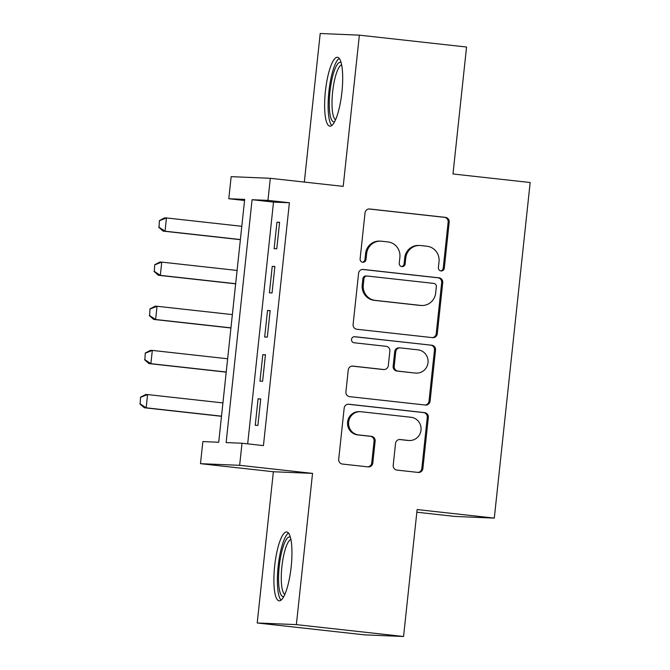 <?xml version="1.0" encoding="UTF-8"?>
<svg xmlns="http://www.w3.org/2000/svg" width="670" height="670" viewBox="0 0 670 670"><rect width="100%" height="100%" fill="white"/><g stroke="black" fill="none" stroke-linecap="round" stroke-linejoin="round"><path stroke-width="1" d="M441.011 270.94A3.049 2.965 92.4 0 0 444.285 268.234L449.202 222.18A4.363 4.229 92.4 0 0 445.458 217.382L369.706 208.99A4.363 4.229 92.4 0 0 365.041 212.859L360.117 258.905A3.049 2.965 92.4 0 0 362.931 262.28A3.049 2.965 92.4 0 0 366.004 259.558L366.641 253.595A13.953 13.551 92.4 0 1 381.59 241.225L387.905 241.92A13.953 13.551 92.4 0 1 399.889 257.28L399.253 263.243A3.049 2.965 92.4 0 0 402.075 266.618A3.049 2.965 92.4 0 0 405.149 263.896L405.786 257.933A13.953 13.551 92.4 0 1 420.735 245.555L427.041 246.259A13.953 13.551 92.4 0 1 439.026 261.618L438.389 267.581A3.049 2.965 92.4 0 0 441.011 270.94M440.684 270.881A3.049 2.965 92.4 0 0 443.222 268.184L448.146 222.139A4.363 4.229 92.4 0 0 444.403 217.331L368.935 208.973M362.403 262.213A3.049 2.965 92.4 0 0 364.949 259.516L365.585 253.553L366.641 253.595M401.548 266.543A3.049 2.965 92.4 0 0 404.085 263.846L404.722 257.891L405.786 257.933M291.182 566.745A34.639 8.241 -83.7 0 0 286.743 531.972A34.639 8.241 -83.7 0 0 274.666 566.049A34.639 8.241 -83.7 0 0 279.114 600.831A34.639 8.241 -83.7 0 0 291.182 566.745M341.909 92.075A34.639 8.241 -83.7 0 0 337.471 57.293A34.639 8.241 -83.7 0 0 325.394 91.38A34.639 8.241 -83.7 0 0 329.841 126.161A34.639 8.241 -83.7 0 0 341.909 92.075M393.206 465.29A4.363 4.229 92.4 0 0 396.95 470.089L418.197 472.442A4.363 4.229 92.4 0 0 422.871 468.581L428.339 417.435A4.363 4.229 92.4 0 0 424.596 412.636L348.844 404.245A4.363 4.229 92.4 0 0 344.171 408.105L338.702 459.252A4.363 4.229 92.4 0 0 342.454 464.05L368.123 466.898A4.363 4.229 92.4 0 0 372.796 463.029L375.133 441.145A4.363 4.229 92.4 0 0 371.389 436.338L358.659 434.931A11.658 11.323 92.4 0 1 348.601 422.477A11.658 11.323 92.4 0 1 361.138 411.74L411.003 417.268A11.658 11.323 92.4 0 1 421.053 429.721A11.658 11.323 92.4 0 1 408.524 440.458L400.216 439.537A4.363 4.229 92.4 0 0 395.543 443.406L393.206 465.29M242.012 443.239L239.651 465.315L200.489 463.673L202.843 441.589L218.722 442.259L244.676 199.4L228.797 198.739L231.158 176.654L270.32 178.304L267.958 200.38L252.088 199.719L226.133 442.569L242.012 443.239L263.444 445.617L289.398 202.759L267.958 200.38M270.32 178.304L343.208 186.377L359.371 35.15L466.555 47.026L452.987 173.974L530.163 182.516L494.301 518.103L417.125 509.552L403.558 636.5L296.375 624.624L312.538 473.389L239.651 465.315M432.602 337.655A4.363 4.229 92.4 0 0 437.276 333.786L442.744 282.639A4.363 4.229 92.4 0 0 439.001 277.841L363.249 269.449A4.363 4.229 92.4 0 0 358.576 273.318L353.107 324.456A4.363 4.229 92.4 0 0 356.859 329.263L432.602 337.655M435.542 350.041L430.073 401.179A4.363 4.229 92.4 0 1 425.4 405.048L349.656 396.657A4.363 4.229 92.4 0 1 345.904 391.858L348.249 369.966A4.363 4.229 92.4 0 1 352.923 366.105L383.642 369.505A4.363 4.229 92.4 0 0 388.307 365.636L389.865 351.114A4.363 4.229 92.4 0 0 386.121 346.315L354.137 342.772A3.049 2.965 92.4 0 1 351.507 339.514A3.049 2.965 92.4 0 1 354.782 336.709L431.798 345.234A4.363 4.229 92.4 0 1 435.542 350.041L434.478 349.991L429.018 401.137L430.073 401.179M403.558 636.5L364.396 634.85L257.213 622.974L296.375 624.624M359.371 35.15L320.21 33.5L304.331 182.073M276.769 248.796L279.599 222.306L276.953 222.197L274.122 248.687L276.769 248.796M272.053 292.958L274.884 266.459L272.238 266.35L269.407 292.84L272.053 292.958M267.33 337.111L270.161 310.62L267.514 310.503L264.684 337.002L267.33 337.111M262.615 381.264L265.446 354.773L262.799 354.665L259.968 381.155L262.615 381.264M289.398 202.759L273.519 202.089L247.682 443.867M258.084 398.817L255.245 425.308L257.891 425.425L260.722 398.926L258.084 398.817L260.705 399.111M416.841 512.215L455.131 516.453L494.301 518.103M312.538 473.389L273.368 471.747L257.213 622.974M273.368 471.747L200.489 463.673M244.558 200.481L228.797 198.739M273.519 202.089L252.088 199.719M276.953 222.197L279.583 222.482M272.238 266.35L274.868 266.643M267.514 310.503L270.144 310.796M262.799 354.665L265.429 354.949M419.839 245.488L418.775 245.446A13.953 13.551 92.4 0 0 404.722 257.891M380.694 241.15L379.639 241.108A13.953 13.551 92.4 0 0 365.585 253.553M432.318 337.621A4.363 4.229 92.4 0 0 436.22 333.744L441.681 282.598A4.363 4.229 92.4 0 0 437.937 277.799L362.478 269.432M436.346 286.76A3.049 2.965 92.4 0 0 433.725 283.393L367.227 276.032A3.049 2.965 92.4 0 0 363.961 278.737L363.282 285.018A13.953 13.551 92.4 0 0 375.267 300.386L420.718 305.42A13.953 13.551 92.4 0 0 435.668 293.041L436.346 286.76M367.034 276.015L365.971 275.973A3.049 2.965 92.4 0 0 362.897 278.695L363.961 278.737M421.614 305.486L420.559 305.445A13.953 13.551 92.4 0 1 419.663 305.378L374.212 300.336A13.953 13.551 92.4 0 1 362.227 284.976L362.897 278.695M425.115 405.015A4.363 4.229 92.4 0 0 429.018 401.137M352.144 366.088L382.578 369.463A4.363 4.229 92.4 0 0 382.863 369.48L383.918 369.522M354.137 336.709L431.798 345.234M415.517 373.039A11.658 11.323 92.4 0 0 428.046 362.303A11.658 11.323 92.4 0 0 417.996 349.849L400.425 347.906A4.363 4.229 92.4 0 0 395.752 351.767L394.203 366.289A4.363 4.229 92.4 0 0 397.947 371.088L414.462 372.989A11.658 11.323 92.4 0 0 415.207 373.048L416.263 373.09M400.149 347.881L399.085 347.839A4.363 4.229 92.4 0 0 394.697 351.725L395.752 351.767M414.462 372.989L396.891 371.046A4.363 4.229 92.4 0 1 393.148 366.247L394.697 351.725M434.478 349.991A4.363 4.229 92.4 0 0 430.735 345.192M409.278 440.517L408.214 440.466A11.658 11.323 92.4 0 1 407.469 440.408L399.446 439.52M360.385 411.69L359.329 411.64A11.658 11.323 92.4 0 0 347.546 422.427A11.658 11.323 92.4 0 0 357.596 434.889L358.659 434.931M367.83 466.864A4.363 4.229 92.4 0 0 371.733 462.987L374.078 441.094A4.363 4.229 92.4 0 0 370.326 436.296L357.596 434.889M417.913 472.417A4.363 4.229 92.4 0 0 421.815 468.531L427.276 417.393A4.363 4.229 92.4 0 0 423.532 412.586L348.073 404.228M159.427 220.597L159.033 227.239L159.427 220.597L164.56 217.876L166.462 217.951L165.046 231.2L240.388 239.55M159.033 227.239L165.046 231.2L163.137 231.117L240.371 239.676M241.803 226.301L166.462 217.951L159.736 220.614M158.715 227.222L163.137 231.117M334.548 121.823A29.982 7.135 96.3 0 1 329.942 91.807A29.982 7.135 96.3 0 1 341.114 62.553M341.641 64.814A27.755 6.608 -83.7 0 0 332.613 92.066A27.755 6.608 -83.7 0 0 335.553 119.737M339.213 58.382A34.421 8.191 -83.7 0 0 328.878 91.765A34.421 8.191 -83.7 0 0 331.776 125.483M283.812 596.493A29.982 7.135 96.3 0 1 278.586 575.48A29.982 7.135 96.3 0 1 285.546 540.816A29.982 7.135 96.3 0 1 290.378 537.231M290.914 539.484A27.755 6.608 -83.7 0 0 287.748 542.976A27.755 6.608 -83.7 0 0 281.425 572.381A27.755 6.608 -83.7 0 0 284.825 594.407M288.485 533.052A34.421 8.191 -83.7 0 0 285.42 536.971A34.421 8.191 -83.7 0 0 277.682 571.736A34.421 8.191 -83.7 0 0 281.048 600.153M154.703 264.759L154.309 271.392L154.703 264.759L159.837 262.029L161.746 262.112L160.331 275.353L235.664 283.703M154.309 271.392L160.331 275.353L158.422 275.278L235.656 283.829M237.079 270.454L161.746 262.112L155.021 264.767M154 271.375L158.422 275.278M149.988 308.912L149.594 315.545L149.988 308.912L155.122 306.182L157.023 306.265L155.608 319.515L230.949 327.856M149.594 315.545L155.608 319.515L153.706 319.431L230.932 327.99M232.364 314.607L157.023 306.265L150.306 308.929M149.276 315.536L153.706 319.431M145.264 353.065L144.879 359.706L145.264 353.065L150.398 350.343L152.308 350.418L150.892 363.668L226.226 372.009M144.879 359.706L150.892 363.668L148.983 363.584L226.217 372.143M227.649 358.768L152.308 350.418L145.583 353.082M144.561 359.69L148.983 363.584M140.549 397.226L140.156 403.859L140.549 397.226L145.683 394.496L147.584 394.571L146.169 407.821L221.51 416.171M140.156 403.859L146.169 407.821L144.268 407.745L221.494 416.296M222.926 402.921L147.584 394.571L140.868 397.235M139.837 403.843L144.268 407.745M443.222 268.184L444.285 268.234M364.949 259.516L366.004 259.558M404.085 263.846L405.149 263.896M369.145 208.965L369.706 208.99M444.403 217.331L445.458 217.382M448.146 222.139L449.202 222.18M362.688 269.424L363.249 269.449M437.937 277.799L439.001 277.841M441.681 282.598L442.744 282.639M436.22 333.744L437.276 333.786M362.227 284.976L363.282 285.018M374.212 300.336L375.267 300.386M419.663 305.378L420.718 305.42M352.361 366.08L352.923 366.105M382.578 369.463L383.642 369.505M393.148 366.247L394.203 366.289M396.891 371.046L397.947 371.088M399.655 439.512L400.216 439.537M407.469 440.408L408.524 440.458M370.326 436.296L371.389 436.338M374.078 441.094L375.133 441.145M371.733 462.987L372.796 463.029M348.283 404.219L348.844 404.245M423.532 412.586L424.596 412.636M427.276 417.393L428.339 417.435M421.815 468.531L422.871 468.581"/></g></svg>
